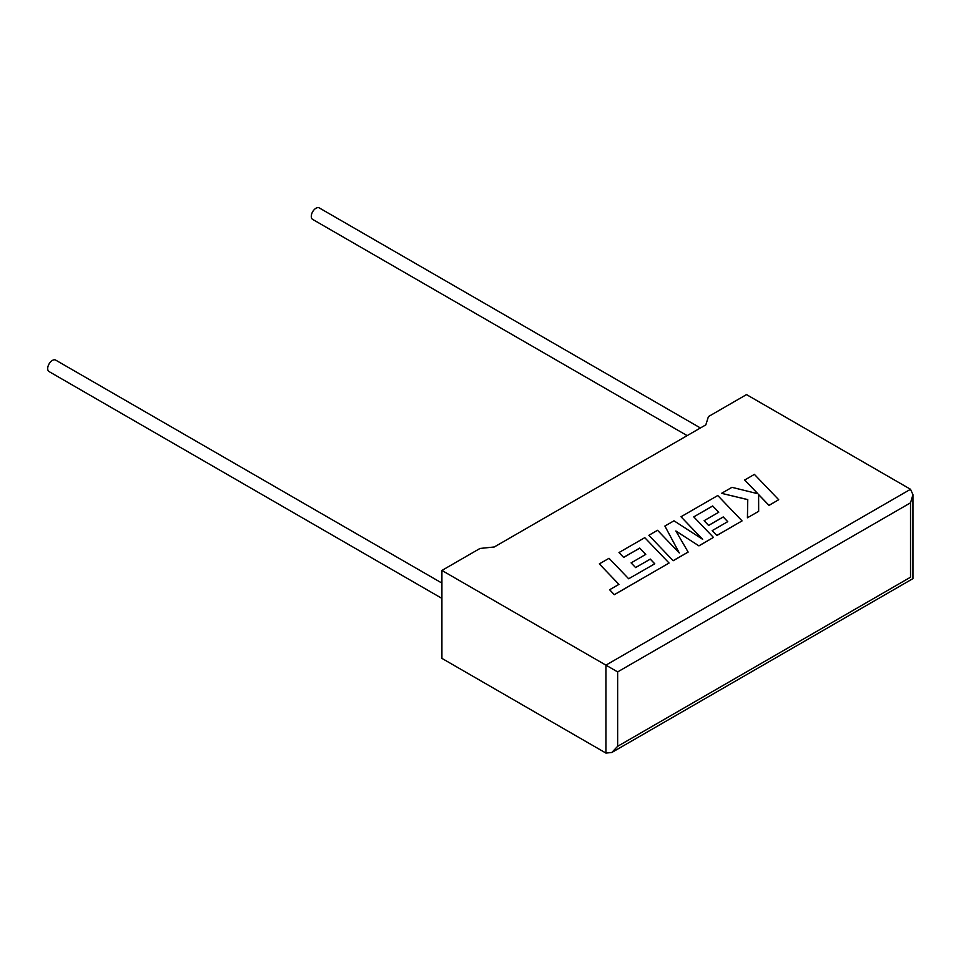 <?xml version="1.0" encoding="UTF-8"?>
<svg xmlns="http://www.w3.org/2000/svg" width="961" height="961" viewBox="0 0 961 961"><rect width="100%" height="100%" fill="white"/><g stroke="black" fill="none" stroke-linecap="round" stroke-linejoin="round"><path stroke-width="1.44" d="M441.916 583.087L55.69 360.111A6.631 3.832 120 0 0 52.374 360.435A6.631 3.832 120 0 0 48.05 366.273A6.631 3.832 120 0 0 49.071 371.583L441.916 598.391M687.163 435.621L312.661 219.408A6.631 3.832 -60 0 1 311.64 214.099A6.631 3.832 -60 0 1 315.977 208.249A6.631 3.832 -60 0 1 319.292 207.924L700.413 427.969M441.916 570.45L605.923 665.144L910.523 489.281L746.505 394.599L708.437 416.581L705.83 424.846L494.302 546.965L479.983 548.467L441.916 570.45L441.916 658.381L605.923 753.076L605.923 665.144L617.647 671.907L617.647 746.313L611.785 752.499L605.923 753.076M910.523 489.281L912.95 494.651L910.523 502.819L617.647 671.907M617.647 746.313L910.523 577.213C913.683 579.039 913.683 579.039 910.523 577.213L910.523 502.819M744.691 479.983L757.905 493.738L731.946 487.335L721.567 493.329L747.766 499.6L747.43 517.787L758.661 511.312L758.613 494.543L768.992 505.342L778.698 499.732L754.397 474.374L744.691 480.044L757.821 493.726M778.698 499.732L768.992 505.414L758.613 494.603M721.567 493.329L747.766 499.66M747.43 517.787L758.661 511.312M693.758 516.874L712.678 505.954L718.744 512.249L704.101 520.706L708.605 525.379L723.249 516.934L727.741 521.655L712.197 530.628L716.858 535.445L742.06 520.898L717.759 495.528L681.001 516.754L702.659 539.325L673.985 520.802L664.892 526.051L679.295 552.971L657.54 530.292L648.867 535.301L673.18 560.731L688.148 552.095L675.859 530.977L698.923 545.872L713.446 537.415L693.758 516.874L712.678 506.027L718.696 512.273M673.18 560.659L688.148 552.022M675.919 531.085L698.923 545.872M698.923 545.8L713.446 537.415M704.101 520.706L708.605 525.451L723.249 516.994L727.705 521.679M712.197 530.628L716.858 535.517L742.06 520.898M681.001 516.754L702.479 539.217M664.892 526.051L679.211 552.887M648.867 535.301L673.18 560.731M599.328 563.903L618.944 584.372L609.61 589.754L614.295 594.655L669.072 563.038L644.771 537.667L618.992 552.551L623.641 557.368L639.702 548.094L645.756 554.389L631.113 562.906L635.617 567.591L650.261 559.134L654.717 563.819L628.662 578.762L609.046 558.293L599.328 563.903L618.908 584.396M609.61 589.754L614.295 594.727L669.072 563.038M618.992 552.551L623.641 557.428L639.702 548.166L645.72 554.413M631.113 562.834L635.617 567.591M635.617 567.519L650.261 559.134M650.261 559.062L654.765 563.795M912.95 494.651L912.95 578.618L611.785 752.499"/></g></svg>
